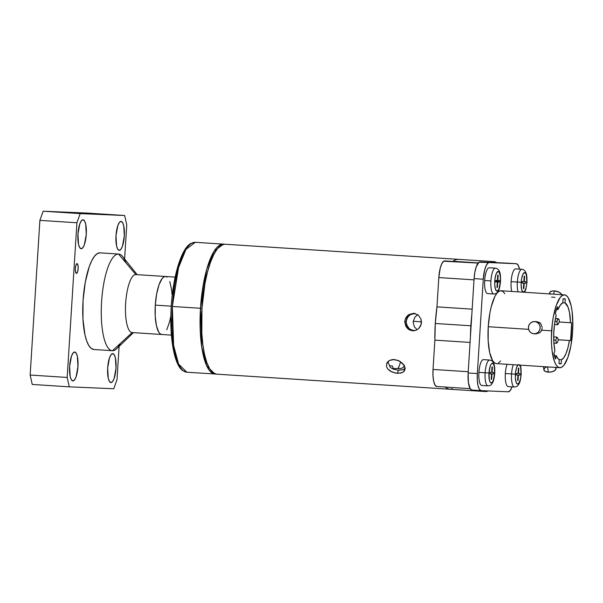 <?xml version="1.0" encoding="UTF-8"?>
<svg xmlns="http://www.w3.org/2000/svg" width="603" height="603" viewBox="0 0 603 603"><rect width="100%" height="100%" fill="white"/><g stroke="black" fill="none" stroke-linecap="round" stroke-linejoin="round"><path stroke-width="0.9" d="M76.453 273.385A4.884 1.402 -86.3 0 1 76.445 273.385A4.884 1.402 -86.3 0 1 75.36 268.441A4.884 1.402 -86.3 0 1 77.063 263.639L77.968 265.109L78.164 268.576L77.531 272.006L76.453 273.385L75.548 271.915L75.36 268.456L75.986 265.026L77.063 263.639A4.884 1.402 -86.3 0 1 77.078 263.647A4.884 1.402 -86.3 0 1 78.164 268.591A4.884 1.402 -86.3 0 1 76.453 273.385L76.453 273.385M110.922 382.573A14.495 4.161 -86.3 0 1 110.892 382.573A14.495 4.161 -86.3 0 1 107.673 367.89A14.495 4.161 -86.3 0 1 112.738 353.652A14.495 4.161 -86.3 0 1 112.769 353.652A14.495 4.161 -86.3 0 1 115.987 368.335A14.495 4.161 -86.3 0 1 110.922 382.573L109.399 381.405L108.246 378.209L107.666 367.936L109.527 357.76L111.08 354.685L112.738 353.652L114.261 354.82L115.414 358.009L115.987 368.29L114.125 378.465L112.58 381.541L110.922 382.573M119.243 250.328A14.495 4.161 -86.3 0 1 119.213 250.328A14.495 4.161 -86.3 0 1 115.995 235.637A14.495 4.161 -86.3 0 1 121.06 221.399A14.495 4.161 -86.3 0 1 121.082 221.407A14.495 4.161 -86.3 0 1 124.308 236.09A14.495 4.161 -86.3 0 1 119.243 250.328L117.721 249.16L116.567 245.964L115.987 235.683L117.849 225.514L119.402 222.432L121.06 221.399L122.582 222.567L123.736 225.763L124.308 236.044L122.447 246.212L120.902 249.295L119.243 250.328M81.194 248.7A14.495 4.161 -86.3 0 1 81.171 248.7A14.495 4.161 -86.3 0 1 77.945 234.009A14.495 4.161 -86.3 0 1 83.018 219.771A14.495 4.161 -86.3 0 1 83.041 219.778A14.495 4.161 -86.3 0 1 86.267 234.461A14.495 4.161 -86.3 0 1 81.194 248.7L79.671 247.531L78.518 244.336L77.945 234.054L79.807 223.886L81.352 220.804L83.018 219.771L84.541 220.939L85.694 224.135L86.267 234.416L84.405 244.584L82.86 247.667L81.194 248.7M72.873 380.945A14.495 4.161 -86.3 0 1 72.85 380.945A14.495 4.161 -86.3 0 1 69.631 366.262A14.495 4.161 -86.3 0 1 74.697 352.024A14.495 4.161 -86.3 0 1 74.719 352.024A14.495 4.161 -86.3 0 1 77.945 366.707A14.495 4.161 -86.3 0 1 72.873 380.945L71.35 379.777L70.204 376.581L69.624 366.307L71.486 356.132L73.031 353.056L74.697 352.024L76.219 353.192L77.372 356.381L77.945 366.662L76.084 376.837L74.538 379.913L72.873 380.945M100.181 252.845A48.436 13.914 93.7 0 0 100.098 252.845A48.436 13.914 93.7 0 0 100.008 252.838L118.527 254.036A48.436 13.914 -86.3 0 1 118.61 254.044A48.436 13.914 -86.3 0 1 125.793 262.659M120.449 343.356A48.436 13.914 -86.3 0 1 112.444 350.705A48.436 13.914 93.7 0 0 116.665 348.745L133.406 332.652M137.16 274.651L122.635 256.539A48.436 13.914 93.7 0 0 118.527 254.036L135.826 274.569A29.057 8.352 -86.3 0 1 135.931 274.576A29.057 8.352 93.7 0 0 135.879 274.569A29.057 8.352 93.7 0 0 135.826 274.569L165.456 276.483A29.057 8.352 -86.3 0 1 165.508 276.491A29.057 8.352 93.7 0 0 155.288 305.133L155.227 316.258L156.441 325.741L158.755 332.147L160.217 333.866L161.808 334.492A29.057 8.352 -86.3 0 1 161.755 334.484A29.057 8.352 -86.3 0 1 155.295 305.043A29.057 8.352 -86.3 0 1 165.456 276.483L163.79 276.973L162.124 278.556L159.019 284.729L156.622 294.06L155.288 305.133A29.057 8.352 93.7 0 0 161.755 334.484L171.395 335.11M161.808 334.492L160.217 333.866L158.755 332.147L156.441 325.741L155.227 316.258L155.288 305.133L171.26 306.166L155.288 305.133L156.622 294.06L159.019 284.729L162.124 278.556L163.79 276.973L165.456 276.483L167.046 277.116L165.456 276.483L135.826 274.569A29.057 8.352 93.7 0 0 125.665 303.121A29.057 8.352 93.7 0 0 132.125 332.57A29.057 8.352 93.7 0 0 132.178 332.57L112.444 350.705L132.178 332.57L161.702 334.484M166.752 329.803L169.556 321.896L170.641 316.914L169.556 321.896L166.752 329.803M172.036 294.716L171.584 289.674L169.782 281.571L171.584 289.674L172.036 294.716M132.178 332.57A29.057 8.352 -86.3 0 1 125.658 303.211A29.057 8.352 -86.3 0 1 135.826 274.569L118.527 254.036A48.436 13.914 93.7 0 0 101.583 301.779A48.436 13.914 93.7 0 0 112.444 350.705A48.436 13.914 -86.3 0 1 112.354 350.705A48.436 13.914 -86.3 0 1 101.59 301.628A48.436 13.914 -86.3 0 1 118.527 254.036L100.008 252.838A48.436 13.914 93.7 0 0 83.071 300.43A48.436 13.914 93.7 0 0 93.842 349.506A48.436 13.914 93.7 0 0 93.925 349.506L91.272 348.466L88.837 345.602L86.711 341.034L84.985 334.929L82.958 319.123L83.063 300.58L85.287 282.129L89.289 266.571L91.769 260.654L94.46 256.29L97.241 253.652L100.008 252.838M69.27 386.84L32.238 384.443L30.15 375.043L67.182 377.448L69.27 386.84L113.763 388.747L117.02 379.573L119.108 346.401L117.02 379.573L113.763 388.747L69.27 386.84L32.238 384.443L30.15 375.043L39.881 220.374L76.913 222.771L67.182 377.448L30.15 375.043L39.881 220.374L43.137 211.208L80.169 213.605L76.913 222.771L39.881 220.374L43.137 211.208L87.631 213.108L124.663 215.505L80.169 213.605L43.137 211.208L87.631 213.108L124.663 215.505L80.169 213.605L76.913 222.771L67.182 377.448L69.27 386.84M126.751 224.904L124.663 215.505L126.751 224.904L124.602 258.996L126.751 224.904M172.345 306.46L178.578 267.513L185.928 249.431L195.244 242.308A65.094 18.701 93.7 0 0 172.345 306.46A65.094 18.701 93.7 0 0 186.832 372.217L178.571 364.069L173.611 345.466L172.345 306.46L201.975 308.374L172.345 306.46M224.128 244.223L223.389 244.125L214.08 251.255L206.723 269.337L200.498 308.284L201.764 347.29L206.716 365.885L214.977 374.041A65.094 18.701 -86.3 0 1 200.498 308.284A65.094 18.701 -86.3 0 1 223.389 244.125L224.165 244.223M186.553 247.916L182.913 253.659L179.475 261.77L176.468 271.81L174.063 283.093L172.345 294.859M170.89 317.939L171.124 329.781L172.104 341.215L173.837 351.459M414.238 313.349L411.759 313.824L408.864 315.535L406.806 318.248L405.932 321.557L404.703 321.505L405.578 318.196L409 314.487L413.794 313.311L418.301 315.083L421.045 319.198L421.18 324.278L418.693 328.605L415.927 330.331L411.073 330.519L408.088 329.019L405.872 326.464L404.703 321.505L405.578 318.196L407.628 315.482M413.635 313.304L418.301 315.083L421.045 319.198L421.444 322.582L420.623 325.891L418.693 328.605L415.927 330.331L412.701 330.791L409.512 329.916L405.872 326.464L404.703 321.505L405.932 321.557L406.384 324.949L408.088 327.904L410.741 329.969L413.937 330.843M224.753 244.215A65.094 18.701 93.7 0 0 201.99 308.178A65.094 18.701 93.7 0 0 216.462 374.139A65.094 18.701 93.7 0 0 216.575 374.146L213.01 372.737L209.738 368.893L206.882 362.75L204.56 354.549L202.857 344.607L201.832 333.301L201.975 308.382L204.96 283.583L207.394 272.42L210.341 262.682L213.681 254.722L217.291 248.858L221.03 245.308L224.753 244.215L458.069 259.32L224.753 244.215A65.094 18.701 93.7 0 1 224.866 244.223L458.19 259.328A65.094 18.701 93.7 0 0 453.147 261.28A65.094 18.701 -86.3 0 1 458.069 259.32A65.094 18.701 -86.3 0 1 458.19 259.328L493.744 261.627A65.094 18.701 -86.3 0 1 496.714 262.682L493.623 261.619L490.42 262.411A65.094 18.701 -86.3 0 1 493.744 261.627M452.34 388.807L449.898 389.244A65.094 18.701 -86.3 0 1 449.778 389.236A65.094 18.701 -86.3 0 1 445.444 387.073A65.094 18.701 93.7 0 0 449.778 389.236L216.462 374.139M436.821 386.515L435.042 385.151L433.7 381.428L432.992 375.918L433.029 369.451L468.23 371.727L433.029 369.451L434.869 340.145L470.069 342.421L434.869 340.145A65.094 18.701 -86.3 0 1 436.964 306.874A65.094 18.701 93.7 0 0 435.298 323.479L470.853 325.786A65.094 18.701 -86.3 0 1 471.802 314.856L470.853 325.786L435.298 323.479A65.094 18.701 93.7 0 0 434.869 340.145L433.029 369.451A16.892 4.854 93.7 0 0 436.791 386.515A16.892 4.854 93.7 0 0 436.821 386.515L470.159 388.671L471.938 390.035L481.058 390.631M409 314.487L413.794 313.311M392.523 359.531L397.935 360.323L402.555 363.413L404.447 366.134L405.05 368.84L403.384 371.983L400.776 373.114L395.523 373.099L390.284 371.131L387.721 368.938L386.402 366.315L387.164 362.418L389.365 360.488L392.523 359.531M405.028 369.119L404.266 371.109L402.201 372.662L397.377 373.332L398.44 370.325L403.271 369.662L405.322 368.124M404.771 366.978L405.035 368.275M386.561 363.601L389.365 360.488L394.302 359.494L399.653 361.152L404.018 365.32M387.857 361.596L390.299 367.431L392.975 368.998L398.44 370.325L397.377 373.332L391.905 371.983L387.721 368.938M399.299 365.659A57.73 16.582 -86.3 0 1 397.897 368.682M496.427 363.601L494.43 362.818L492.598 360.662L489.689 352.619L488.166 340.703L488.242 326.728L528.65 329.344L488.242 326.728A36.497 10.485 93.7 0 0 496.367 363.601L559.765 367.702A36.497 10.485 -86.3 0 1 551.647 330.836L541.675 330.188L541.049 331.333L541.984 329.253M542.157 328.258L541.675 330.188L551.647 330.836A36.497 10.485 -86.3 0 1 564.483 294.859A36.497 10.485 -86.3 0 1 572.601 331.733A36.497 10.485 -86.3 0 1 559.765 367.702M555.288 367.287L556.011 368.923L554.692 370.626L551.768 371.832L548.225 372.126L547.697 366.925L548.225 372.126A6.12 2.962 -5.8 0 0 556.034 368.508L555.921 367.453M561.642 294.679A6.12 2.902 -167 0 0 554.368 290.91L553.622 294.158L554.368 290.91L558.898 292.093L561.182 293.797L561.702 295.01M551.587 297.075L554.956 297.354M534.68 321.565A6.12 5.864 92.5 0 1 540.152 327.987A6.12 5.864 92.5 0 1 533.911 333.783L536.18 333.467L538.162 332.261L539.557 330.361L540.145 328.055L539.851 325.688L538.705 323.623L536.889 322.175L534.68 321.565L532.411 321.889L530.429 323.087L529.035 324.987L528.447 327.293L528.741 329.66L529.886 331.725L531.703 333.173L533.911 333.783A6.12 5.864 92.5 0 1 528.439 327.361A6.12 5.864 92.5 0 1 534.68 321.565L536.949 321.663L534.68 321.565M536.949 321.663L540.62 323.419L542.18 327.316L540.62 323.419L539.564 322.53L536.7 321.655M535.977 333.874L539.67 332.781L541.049 331.333M507.198 263.134A16.892 4.854 93.7 0 0 507.168 263.127A16.892 4.854 93.7 0 0 507.138 263.127L516.319 263.722A16.892 4.854 -86.3 0 1 516.349 263.722A16.892 4.854 -86.3 0 1 519.515 269.142L518.098 265.086L516.319 263.722L479.996 261.966A16.892 4.854 93.7 0 0 474.086 278.616L483.267 279.212A16.892 4.854 -86.3 0 1 489.176 262.561L479.031 262.252L476.257 266.76L474.863 272.187L474.086 278.616L483.267 279.212L477.335 373.566L468.147 372.971A16.892 4.854 93.7 0 0 471.908 390.035A16.892 4.854 93.7 0 0 471.938 390.035L481.088 390.631A16.892 4.854 -86.3 0 1 477.335 373.566L468.147 372.971L474.086 278.616L468.147 372.971L468.373 382.37L470.159 388.671L436.791 386.515M512.06 386.847A16.892 4.854 -86.3 0 1 508.261 391.792L510.198 390.593L512.06 386.847M507.138 263.127L479.996 261.966L516.319 263.722L489.176 262.561L488.211 262.848L486.304 265.29L484.676 269.88L483.267 279.212L477.335 373.566L477.297 380.033L478.006 385.551L479.347 389.267L481.119 390.631L508.261 391.792L481.119 390.631A16.892 4.854 -86.3 0 1 481.088 390.631M564.483 294.859L501.078 290.759A36.497 10.485 93.7 0 0 488.242 326.728L489.915 312.821L491.279 306.565L494.807 296.638L496.827 293.352L498.922 291.362L501.01 290.752L503.015 291.543L504.847 293.699M500.618 361.001L498.515 362.991M550.222 294.264L549.702 293.05L550.094 291.98L552.235 291L554.368 290.91A6.12 2.902 -167 0 0 549.732 292.651L549.454 293.887M543.529 366.654L543.853 369.76A6.12 2.962 -5.8 0 0 548.225 372.126L545.263 371.41L543.876 369.925L544.539 368.177L547.011 366.752M563.044 298.907L562.803 302.804L563.044 298.907A32.622 9.369 -86.3 0 1 565.275 298.998L565.026 302.902L562.803 302.759L565.026 302.902A28.748 8.261 -86.3 0 1 570.536 322.726L559.358 322.002L571.697 322.771L570.536 322.726L569.458 312.294L568.011 307.085L565.026 302.902L565.275 298.998L563.164 298.862L565.275 298.998A32.622 9.369 -86.3 0 0 564.235 298.726A32.622 9.369 -86.3 0 0 563.044 298.907M556.441 309.49L557.994 309.588A28.748 8.261 -86.3 0 1 562.803 302.804L560.323 305.058L557.994 309.588L556.441 309.49M557.443 306.663L557.994 309.588L557.443 306.663A32.622 9.369 -86.3 0 0 555.378 313.251L556.177 315.392L555.378 313.251L557.443 306.663M554.888 350.75A28.748 8.261 -86.3 0 1 556.177 315.392L554.541 324.082L553.742 333.557L553.863 342.79L554.888 350.75L553.916 353.381L554.888 350.75M555.536 358.966A32.622 9.369 -86.3 0 1 553.916 353.381L555.536 358.966L556.32 355.672L554.421 355.551L556.32 355.672L555.536 358.966M559.222 359.667A28.748 8.261 -86.3 0 1 556.32 355.672L557.677 358.227L559.222 359.667L558.981 363.564L559.222 359.667M561.205 363.654A32.622 9.369 -86.3 0 1 560.021 363.835A32.622 9.369 -86.3 0 1 558.981 363.564A32.622 9.369 -86.3 0 0 561.205 363.654L561.446 359.757L559.124 359.607L561.446 359.757L561.205 363.654L558.981 363.511L561.205 363.654M558.205 339.783L569.413 340.514A28.748 8.261 -86.3 0 1 561.446 359.757L563.805 357.677L566.029 353.539L567.951 347.66L569.413 340.514L558.205 339.783M571.697 322.771A32.622 9.369 -86.3 0 1 570.574 340.559L558.197 339.76L570.574 340.559L569.413 340.514L570.574 340.559L571.697 322.771M572.601 331.733L572.85 324.618L572.111 311.419L571.154 305.842L568.252 297.799L566.421 295.643L564.416 294.859L562.328 295.47L560.232 297.46L556.335 305.208L553.32 316.929L552.295 323.736L551.398 337.951L551.564 344.81L552.137 351.15L554.398 361.318L555.996 364.762L557.835 366.918L559.833 367.709L561.921 367.091L564.016 365.109L567.913 357.353L570.928 345.632L572.601 331.733M558.589 319.462L558.016 318.535L556.938 321.587L554.933 321.459L556.938 321.587L557.3 324.467L556.938 321.587L557.722 318.686M558.031 324.437L558.024 324.444C559.576 321.603 559.69 319.733 558.378 318.844L555.499 318.369M554.489 324.52L557.624 324.723L558.318 323.841M557.149 342.398L556.463 343.28L555.77 340.152L553.727 340.017L555.77 340.152L556.855 337.092L557.428 338.027M557.217 337.416C558.604 339.105 558.484 340.966 556.855 343.009L556.735 343.152M553.886 343.115L556.456 343.28L555.77 340.152L556.855 337.092L553.675 336.889M404.379 365.056L403.746 366.88L402.095 368.139L399.646 368.704L394.143 368.441A60.21 17.299 93.7 0 0 394.505 369.571M409.09 315.603L407.055 318.286L406.181 321.565L406.633 324.927L409.535 329.012L414.11 330.776L410.952 329.909L408.314 327.859L406.241 323.268L405.932 321.55L407.945 316.839L410.447 314.608L415.203 313.447L410.447 314.608M472.164 309.151L436.964 306.874L472.164 309.151M470.43 336.738L470.853 325.786A65.094 18.701 -86.3 0 0 470.43 336.738M485.332 391.543A65.094 18.701 -86.3 0 0 488.287 390.94L485.453 391.543L482.709 390.699A65.094 18.701 -86.3 0 0 485.332 391.543L449.778 389.236M474.003 279.852L438.811 277.568L436.964 306.874L438.811 277.568L474.003 279.852M444.72 260.918A16.892 4.854 93.7 0 0 438.811 277.568L440.213 268.237L441.848 263.647L443.755 261.205L478.126 263.081L444.72 260.918M478.277 262.908L453.147 261.28L478.277 262.908M449.898 389.244L447.516 388.596L445.248 386.877M434.869 340.145L435.298 323.479L436.964 306.874M453.147 261.28L455.627 259.757L458.069 259.32M403.038 367.596L400.95 368.516L398.221 368.704L400.671 361.8M417.819 314.721L414.924 317.14L413.123 321.859L414.314 326.773L417.178 329.743M421.459 321.678A56.953 16.364 -86.3 0 1 421.452 321.821L413.176 321.278L421.452 321.821A56.953 16.364 -86.3 0 1 421.331 323.562M393.503 369.217A56.953 16.364 -86.3 0 1 392.365 365.983L389.402 365.795M490.902 280.915A12.942 3.716 93.7 0 0 493.789 293.993A12.942 3.716 -86.3 0 1 490.902 280.915L484.684 280.516A12.942 3.716 93.7 0 0 487.563 293.586L493.782 293.993C495.741 293.774 496.94 293.224 497.369 292.357C498.734 290.186 499.548 290.035 500.535 281.39C500.588 276.295 500.332 273.287 499.766 272.375C499.028 269.865 497.588 268.463 495.455 268.162A12.942 3.716 93.7 0 0 490.902 280.915A12.942 3.716 -86.3 0 1 495.455 268.162L489.237 267.762A12.942 3.716 93.7 0 0 484.684 280.516L490.902 280.915M500.407 281.39L500.271 275.91L499.231 272.239L497.633 271.614L496.02 274.237L494.927 279.234L494.731 284.918L495.5 289.365L496.962 291.091L498.093 290.39L499.141 288.302L500.407 281.39A9.844 2.827 -86.3 0 1 496.962 291.091A9.844 2.827 -86.3 0 1 494.754 281.149A9.844 2.827 -86.3 0 1 498.199 271.448A9.844 2.827 -86.3 0 1 500.407 281.39L500.535 281.39M498.372 280.523A12.942 3.716 -86.3 0 1 498.334 281.239L495.809 281.073L498.334 281.239A12.942 3.716 -86.3 0 1 498.274 282.053M495.756 281.887L499.314 282.121L495.756 281.963L495.847 280.418L497.407 280.485L495.847 280.418M499.412 280.568L497.407 280.478L497.746 275.074L497.407 280.485L499.412 280.568L499.314 282.121L497.754 282.053L497.415 287.465L496.97 287.443L497.309 282.031L496.97 287.443L497.415 287.465L497.754 282.053L495.756 281.963M498.191 275.089L497.852 280.508L498.191 275.089L497.746 275.074M523.193 292.184A9.844 2.827 -86.3 0 1 521.188 282.279L517.336 282.046A12.942 3.716 93.7 0 0 518 291.852A12.942 3.716 -86.3 0 1 517.336 282.046L511.11 281.646A12.942 3.716 93.7 0 0 511.774 291.445M526.841 282.521L526.449 275.541L525.665 273.37L524.633 272.579L522.959 274.169L521.64 278.526L521.12 284.194L521.58 289.259L522.854 292.01L524.52 291.52L526.02 287.955L526.969 282.521C527.022 277.425 526.766 274.418 526.2 273.506C525.462 270.996 524.022 269.594 521.881 269.292A12.942 3.716 93.7 0 0 517.336 282.046A12.942 3.716 -86.3 0 1 521.881 269.292L515.663 268.893A12.942 3.716 93.7 0 0 511.11 281.646L521.188 282.279A9.844 2.827 -86.3 0 1 524.633 272.579A9.844 2.827 -86.3 0 1 526.841 282.521A9.844 2.827 -86.3 0 1 523.562 292.214M522.19 283.018L525.741 283.252L522.183 283.093L522.281 281.548L522.183 283.093L523.743 283.161L523.396 288.573L523.743 283.161L522.183 283.063L524.188 283.184L523.849 288.596L523.396 288.573L523.849 288.596L524.188 283.184L525.741 283.252L522.19 283.018M525.839 281.699L525.741 283.252L525.839 281.699L522.281 281.548L523.841 281.616L524.18 276.204L523.841 281.616L525.839 281.699M524.625 276.219L524.286 281.639L524.625 276.219L524.18 276.204M519.801 365.116A9.844 2.827 -86.3 0 1 521.06 374.395A9.844 2.827 -86.3 0 1 517.615 384.096A9.844 2.827 -86.3 0 1 515.407 374.154L511.555 373.928A12.942 3.716 93.7 0 0 514.434 386.998A12.942 3.716 -86.3 0 1 511.555 373.928L505.329 373.521A12.942 3.716 93.7 0 0 508.208 386.598L514.434 386.998C516.394 386.779 517.593 386.237 518.015 385.362C519.387 383.191 520.201 383.041 521.188 374.403L520.984 367.981L520.344 365.154M516.402 374.976L517.962 375.043L516.402 374.938L517.962 375.043L517.623 380.455L518.067 380.47L518.407 375.058L519.959 375.126L520.057 373.581L518.505 373.513L520.057 373.581L519.959 375.126L516.409 374.893L519.959 375.126L516.409 374.93L518.407 375.058L518.067 380.47L517.623 380.455L517.962 375.043L516.402 374.976L516.5 373.423L518.06 373.491L516.5 373.423M518.505 373.513L518.06 373.483L518.399 368.079L518.06 373.491L518.505 373.513L518.844 368.101L518.505 373.513M507.048 364.295A12.942 3.716 93.7 0 0 505.329 373.521L511.555 373.928A12.942 3.716 -86.3 0 1 513.266 364.694A12.942 3.716 93.7 0 0 511.555 373.928L515.407 374.154A9.844 2.827 -86.3 0 1 517.856 364.988M518.286 364.619L516.673 367.242L515.58 372.239L515.384 377.923L516.145 382.377L517.072 383.885L518.738 383.395L520.238 379.83L521.188 374.403M521.06 374.395L520.668 367.415L519.387 364.664M518.399 368.079L518.844 368.101M494.754 373.272C493.767 381.91 492.953 382.061 491.588 384.232C491.159 385.106 489.968 385.649 488 385.867L481.782 385.468A12.942 3.716 93.7 0 1 478.903 372.39A12.942 3.716 93.7 0 1 483.455 359.637L489.674 360.036A12.942 3.716 93.7 0 0 485.121 372.797L488.973 373.023A9.844 2.827 -86.3 0 1 492.417 363.323A9.844 2.827 -86.3 0 1 494.626 373.265L494.754 373.272C494.897 365.056 494.098 364.34 493.02 362.124C492.704 361.205 491.588 360.511 489.674 360.036A12.942 3.716 -86.3 0 0 485.121 372.797L478.903 372.39L485.121 372.797A12.942 3.716 93.7 0 0 488.008 385.867A12.942 3.716 -86.3 0 1 485.121 372.797L488.973 373.023L489.365 380.003L490.149 382.174L491.181 382.965L492.312 382.264L493.36 380.176L494.626 373.265A9.844 2.827 -86.3 0 1 491.181 382.965A9.844 2.827 -86.3 0 1 488.973 373.023L490.239 366.111L491.294 364.024L492.417 363.323L493.45 364.114L494.234 366.285L494.626 373.265M490.073 372.292L491.626 372.36L491.965 366.948L492.41 366.971L492.071 372.383L493.631 372.45L493.533 373.996L491.973 373.928L491.633 379.34L491.189 379.325L491.528 373.905L489.975 373.845L490.073 372.292L493.631 372.45L493.533 373.996L489.975 373.762L493.533 373.996L489.975 373.8L491.973 373.928L491.633 379.34L491.189 379.31L491.528 373.905L489.975 373.845L490.073 372.292M491.626 372.353L492.071 372.383L492.41 366.971L491.965 366.948L491.626 372.36M100.098 252.845L118.61 254.044M135.879 274.569L175.149 277.116M132.125 332.57L161.755 334.484M93.842 349.506L112.354 350.705M223.389 244.125L195.244 242.308L190.842 243.431C181.45 248.285 173.038 276.084 171.244 306.384C169.255 336.384 174.003 364.544 182.619 370.536L186.832 372.217L215.761 374.048M534.032 333.791L536.097 333.881M507.168 263.127L516.349 263.722M534.56 321.557L536.828 321.655M524.633 292.282L525.899 289.123L526.969 282.521"/></g></svg>
